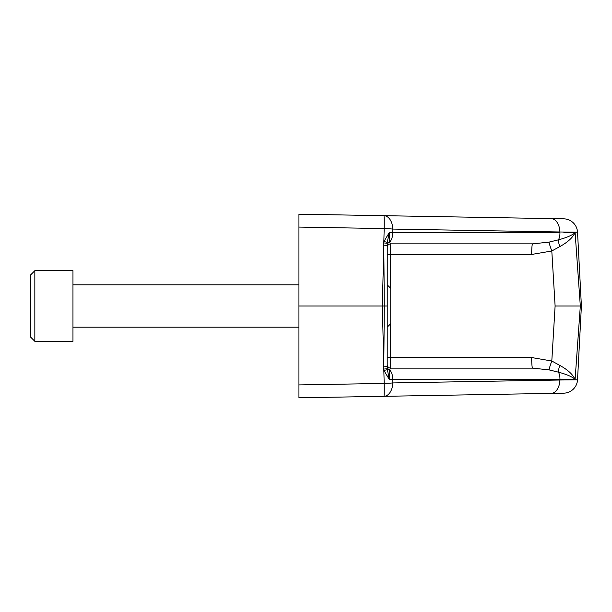 <?xml version="1.0" encoding="UTF-8"?>
<svg xmlns="http://www.w3.org/2000/svg" width="612" height="612" viewBox="0 0 612 612"><rect width="100%" height="100%" fill="white"/><g stroke="black" fill="none" stroke-linecap="round" stroke-linejoin="round"><path stroke-width="0.92" d="M30.6 337.074L34.838 341.305L72.966 341.305L72.966 270.695L34.838 270.695L34.838 341.305L30.6 337.074L30.6 274.926L34.838 270.695L30.6 274.926M387.205 327.183L390.739 323.656L390.739 288.344L387.205 284.817M30.6 288.344L30.6 306M387.205 260.1L387.205 306L384.282 306L383.8 245.144L382.355 306L383.8 366.856L384.282 306L298.939 306L298.939 214.2L551.068 218.599A14.122 9.073 91 0 1 559.888 231.986L577.529 232.2L581.4 306L577.529 379.8L559.888 380.014A14.122 9.073 89 0 1 551.068 393.401L298.939 397.8L383.946 396.316L298.939 397.8L298.939 384.917L384.191 383.426A14.122 0.474 89 0 1 383.946 396.316A14.122 9.073 89 0 0 392.766 382.936A14.122 1.239 178.6 0 1 384.191 383.426L383.8 369.067L387.205 368.761L387.205 366.802A3.534 3.175 180 0 0 389.523 369.786L389.316 379.486L387.205 368.761L387.251 242.275L383.885 241.572L389.316 232.514L389.523 242.214L390.739 243.859A3.534 3.534 0 0 0 387.205 247.386L387.205 245.198A3.534 3.175 180 0 1 389.523 242.214A10.595 6.809 -90 0 0 392.69 233.264A10.595 6.809 -90 0 0 392.682 232.713L389.316 232.514L387.251 242.275M551.068 218.599L563.675 218.821A14.122 14.122 0 0 1 577.529 232.2M298.939 306L298.939 384.917M563.889 232.69L575.112 232.659C572.748 237.64 567.645 242.283 559.804 246.59L551.802 250.997L555.107 306L581.4 306L580.321 306L575.112 379.341L559.926 379.287L575.112 379.341C572.228 376.762 566.681 374.368 558.473 372.173L549.002 369.87L532.593 368.141A10.595 0.926 -90 0 1 531.667 357.546L390.433 357.546L390.433 323.962M390.433 288.038L390.433 254.454L531.667 254.454A10.595 0.926 90 0 1 532.593 243.859L549.002 242.13L558.473 239.828C566.681 237.632 572.228 235.238 575.112 232.659L580.321 306M559.926 232.713L559.888 231.986L392.766 229.064A14.122 1.239 -178.6 0 0 384.191 228.574A14.122 0.474 91 0 0 383.946 215.684A14.122 9.073 91 0 1 392.766 229.064L392.682 232.713L559.926 232.713A10.595 6.809 90 0 1 558.473 239.828A10.595 3.817 -112.2 0 0 559.804 246.59M387.205 245.458L383.8 245.144L383.8 242.933L387.205 243.239L387.205 245.198M531.667 254.454L551.802 250.997A10.595 0.864 -110.6 0 1 549.002 242.13L546.409 242.666M556.346 371.668L549.002 369.87A10.595 0.864 110.6 0 1 551.802 361.003L559.804 365.41C567.645 369.717 572.748 374.36 575.112 379.341M387.205 254.454L390.433 254.454L390.739 243.859L532.593 243.859M577.529 379.8A14.122 14.122 0 0 1 563.675 393.179L551.068 393.401M573.589 232.652L572.962 232.652M571.616 232.652L566.085 232.675M387.251 369.725L383.885 370.428L389.316 379.486L392.682 379.287A10.595 6.809 -90 0 0 389.523 369.786L390.739 368.141L532.593 368.141M553.554 241.021L551.313 241.579M387.205 357.546L390.433 357.546L390.739 368.141A3.534 3.534 0 0 1 387.205 364.614L387.205 366.802M559.926 379.287L392.682 379.287L392.766 382.936L559.888 380.014L559.926 379.287A10.595 6.809 90 0 0 558.473 372.173A10.595 3.817 112.2 0 1 559.804 365.41M298.939 227.083L384.191 228.574L383.8 242.933M387.205 366.542L383.8 366.856L383.8 369.067M555.107 306L551.802 361.003L531.667 357.546M298.939 284.817L72.966 284.817M298.939 327.183L72.966 327.183"/></g></svg>

